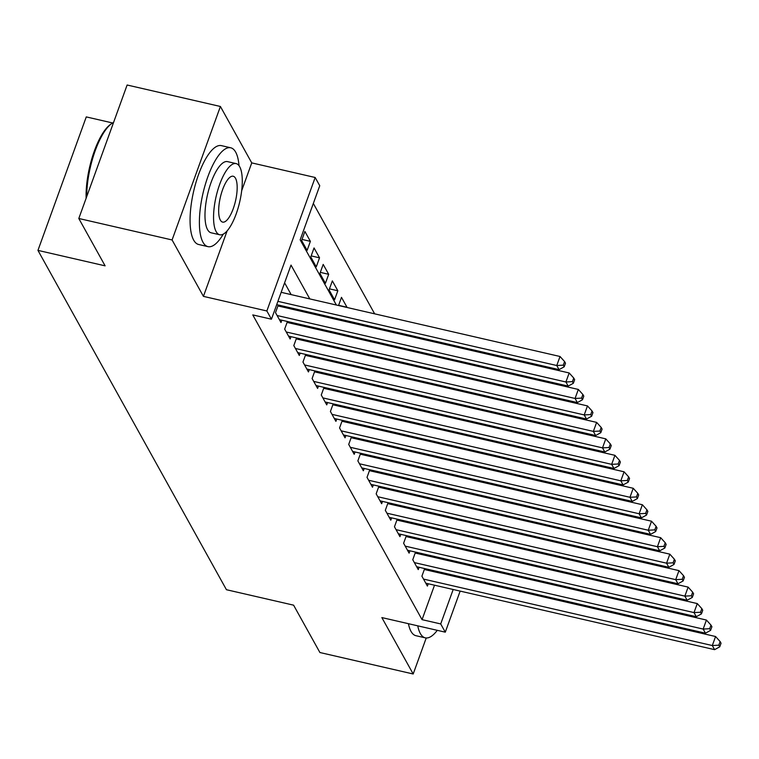 <?xml version="1.0" encoding="UTF-8"?>
<svg xmlns="http://www.w3.org/2000/svg" width="759" height="759" viewBox="0 0 759 759"><rect width="100%" height="100%" fill="white"/><g stroke="black" fill="none" stroke-linecap="round" stroke-linejoin="round"><path stroke-width="1.14" d="M493.312 498.16L493.416 499.194M112.617 122.977L86.27 116.905L37.95 250.385L226.438 589.715L293.6 605.17L319.909 652.522L413.19 673.992L426.226 637.977M37.95 250.385L105.112 265.84L78.803 218.488L127.123 85.008L220.404 106.478L172.084 239.958L203.431 296.371L266.855 310.972L315.175 177.492L319.748 185.727L300.166 239.835L336.37 305.023M241.656 190.765L251.741 162.891L220.404 106.478M251.741 162.891L315.175 177.492M466.14 478.549L465.504 477.402M456.994 462.079L456.349 460.931M447.838 445.609L447.203 444.451M438.693 429.139L438.047 427.981M429.537 412.659L428.901 411.511M420.391 396.189L419.755 395.041M411.245 379.718L410.6 378.57M402.09 363.248L401.454 362.09M392.944 346.778L392.299 345.62M383.788 330.307L383.153 329.15M374.642 313.828L313.334 203.459M78.803 218.488L172.084 239.958M424.67 568.567L421.909 576.195L427.402 586.081L428.247 583.756M415.524 552.097L412.763 559.725L418.256 569.601L419.091 567.286M406.369 535.626L403.608 543.245L409.101 553.131L409.945 550.816M397.223 519.156L394.462 526.774L399.955 536.66L400.79 534.336M388.077 502.676L385.316 510.304L390.8 520.19L391.644 517.866M378.921 486.206L376.16 493.834L381.654 503.72L382.489 501.395M369.775 469.736L367.014 477.364L372.498 487.24L373.343 484.925M360.62 453.265L357.859 460.893L363.352 470.77L364.197 468.455M351.474 436.795L348.713 444.413L354.206 454.299L355.041 451.975M342.318 420.315L339.558 427.943L345.051 437.829L345.895 435.505M333.173 403.845L330.412 411.473L335.905 421.359L336.74 419.034M324.027 387.375L321.266 395.003L326.749 404.889L327.594 402.564M314.871 370.904L312.11 378.532L317.604 388.409L318.438 386.094M305.725 354.434L302.964 362.052L308.448 371.938L309.293 369.624M296.57 337.964L293.809 345.582L299.302 355.468L300.147 353.144M287.424 321.484L284.663 329.112L290.156 338.998L290.991 336.673M278.268 305.014L275.508 312.642L281.001 322.528L281.845 320.203M302.016 239.427L310.384 241.353L304.9 231.467L301.627 240.489L307.12 250.375L310.384 241.353M311.162 255.897L319.539 257.823L314.046 247.946L310.782 256.959L316.266 266.845L319.539 257.823M320.317 272.367L328.685 274.303L323.192 264.417L319.928 273.43L325.421 283.316L328.685 274.303M329.463 288.847L337.831 290.773L332.347 280.887L329.083 289.91L334.567 299.786L337.831 290.773M338.618 305.317L346.986 307.243L341.493 297.357L338.542 305.526M347.764 321.788L356.132 323.714L355.639 322.822M356.91 338.258L365.288 340.184L364.785 339.292M366.066 354.728L374.434 356.654L373.94 355.762M375.212 371.208L383.589 373.134L383.086 372.233M384.367 387.678L392.735 389.604L392.242 388.703M393.513 404.149L401.881 406.074L401.388 405.183M402.668 420.619L411.036 422.545L410.534 421.653M411.814 437.089L420.182 439.015L419.689 438.123M420.96 453.569L429.338 455.495L428.835 454.594M430.116 470.039L438.484 471.965L437.99 471.064M439.262 486.51L447.639 488.435L447.136 487.544M458.189 519.82L458.521 518.89M462.99 506.557L463.322 505.627M467.791 493.293L468.123 492.373M347.688 321.996L348.03 321.066M356.844 338.467L357.176 337.537M365.99 354.937L366.322 354.007M375.136 371.407L375.477 370.487M384.291 387.887L384.623 386.957M393.437 404.357L393.779 403.427M402.593 420.828L402.925 419.898M411.739 437.298L412.08 436.368M420.894 453.768L421.226 452.848M430.04 470.238L430.372 469.318M439.186 486.718L439.527 485.788M448.341 503.189L448.673 502.259M456.709 505.114L456.292 504.014M309.805 298.913L291.02 265.09L271.437 319.207L252.775 314.909L422.051 619.648L434.518 585.198M438.987 572.865L439.319 571.935M437.554 558.169L436.909 557.021M428.399 541.698L427.763 540.55M419.253 525.228L418.607 524.071M410.097 508.758L409.462 507.6M400.951 492.278L400.316 491.13M391.805 475.808L391.16 474.66M382.65 459.337L382.014 458.189M373.504 442.867L372.859 441.71M364.348 426.397L363.713 425.239M355.203 409.917L354.557 408.769M346.047 393.447L345.411 392.299M336.901 376.976L336.265 375.828M327.755 360.506L327.11 359.358M318.6 344.036L317.964 342.878M309.454 327.565L308.809 326.408M300.298 311.086L299.663 309.938M291.152 294.615L284.606 282.822M280.375 306.503L279.739 305.355M289.53 322.973L288.885 321.825M298.676 339.444L298.04 338.296M307.831 355.924L307.186 354.766M316.977 372.394L316.342 371.236M326.133 388.864L325.488 387.716M335.279 405.334L334.634 404.186M344.425 421.805L343.789 420.657M353.58 438.285L352.935 437.127M362.726 454.755L362.09 453.597M371.882 471.225L371.236 470.077M381.027 487.695L380.392 486.547M390.173 504.166L389.538 503.018M399.329 520.636L398.684 519.488M408.475 537.116L407.839 535.958M417.63 553.586L416.985 552.429M426.776 570.056L426.141 568.908M460.153 591.1L445.286 632.171L381.853 617.579L413.19 673.992M445.286 632.171L440.704 623.936L453.18 589.496M422.051 619.648L440.704 623.936M271.437 319.207L266.855 310.972M488.957 511.528L488.616 512.458M484.157 524.792L483.815 525.721M479.356 538.055L479.014 538.975M474.555 551.319L474.214 552.239M469.755 564.573L469.413 565.502M464.954 577.836L464.612 578.766M472.041 537.372L472.383 536.452M476.842 524.108L477.183 523.188M481.642 510.854L481.984 509.925M486.443 497.591L486.785 496.661M344.88 320.345L345.525 321.493M354.036 336.816L354.671 337.964M363.182 353.286L363.827 354.444M372.337 369.756L372.973 370.914M381.483 386.236L382.119 387.384M390.629 402.706L391.274 403.854M399.784 419.177L400.42 420.325M408.93 435.647L409.575 436.804M418.086 452.117L418.721 453.275M427.232 468.597L427.877 469.745M436.387 485.067L437.023 486.215M445.533 501.538L446.169 502.686M454.679 518.008L455.324 519.156M463.834 534.478L464.47 535.636M456.206 562.466L455.571 561.309M447.06 545.987L446.415 544.839M437.905 529.516L437.269 528.368M428.759 513.046L428.114 511.898M419.604 496.576L418.968 495.428M410.458 480.105L409.822 478.948M401.312 463.635L400.667 462.478M392.156 447.155L391.521 446.007M383.01 430.685L382.365 429.537M373.855 414.215L373.219 413.067M364.709 397.744L364.064 396.587M355.554 381.274L354.918 380.117M346.408 364.794L345.772 363.646M337.262 348.324L336.617 347.176M328.106 331.854L327.471 330.706M318.96 315.383L318.315 314.235M457.639 577.163L457.981 576.233M448.417 502.98L456.785 504.906M203.431 296.371L227.121 230.907M277.898 301.342L556.764 365.515L559.051 369.633L276.703 304.653M281.162 292.319L560.028 356.493L556.764 365.515L563.282 365.155L564.193 366.806L565.502 363.2L564.582 361.55L563.282 365.155M564.582 361.55L560.028 356.493M559.051 369.633L564.193 366.806M86.128 198.279A49.506 16.394 -77 0 1 110.321 124.552L111.564 123.66A50.72 16.793 103 0 0 86.716 196.628M113.565 122.474A50.72 16.793 103 0 0 111.564 123.66M239.019 165.69A50.72 16.793 103 0 0 235.66 152.113A50.72 16.793 103 0 0 230.708 147.777A50.72 16.793 103 0 0 205.215 184.835A50.72 16.793 103 0 0 203.014 242.301A50.72 16.793 103 0 0 207.957 246.637A50.72 16.793 103 0 0 223.269 234.151M230.708 147.777L221.381 145.624A50.72 16.793 103 0 0 195.888 182.691A50.72 16.793 103 0 0 193.687 240.148A50.72 16.793 103 0 0 198.63 244.483L207.957 246.637M219.73 234.768L211.144 232.795A36.517 12.097 -77 0 1 207.587 229.673A36.517 12.097 -77 0 1 209.171 188.298A36.517 12.097 -77 0 1 227.529 161.62L236.106 163.593A36.517 12.097 103 0 0 217.748 190.272A36.517 12.097 103 0 0 216.163 231.647A36.517 12.097 103 0 0 219.73 234.768A36.517 12.097 103 0 0 238.089 208.089A36.517 12.097 103 0 0 239.673 166.714A36.517 12.097 103 0 0 236.106 163.593M220.347 220.101A23.538 7.789 103 0 0 222.643 222.112A23.538 7.789 103 0 0 234.474 204.921A23.538 7.789 103 0 0 235.489 178.251A23.538 7.789 103 0 0 233.193 176.24A23.538 7.789 103 0 0 221.362 193.441A23.538 7.789 103 0 0 220.347 220.101M417.754 625.833A50.72 16.793 103 0 0 420.325 633.509A50.72 16.793 103 0 0 425.277 637.845A50.72 16.793 103 0 0 437.279 630.331M408.427 623.689A50.72 16.793 103 0 0 410.998 631.365A50.72 16.793 103 0 0 415.941 635.7L425.277 637.845M277.111 315.526L565.91 381.986L568.197 386.103L279.397 319.643M277.936 305.943L569.174 372.963L565.91 381.986L572.428 381.635L573.349 383.276L574.648 379.671L573.738 378.02L572.428 381.635M573.738 378.02L569.174 372.963M568.197 386.103L573.349 383.276M286.266 331.996L575.066 398.456L577.352 402.574L288.553 336.114M287.082 322.414L578.33 389.433L575.066 398.456L581.584 398.105L582.495 399.746L583.804 396.141L582.884 394.49L581.584 398.105M582.884 394.49L578.33 389.433M577.352 402.574L582.495 399.746M295.412 348.466L584.212 414.926L586.498 419.044L297.699 352.584M296.238 338.884L587.475 405.913L584.212 414.926L590.73 414.575L591.64 416.226L592.95 412.611L592.039 410.97L590.73 414.575M592.039 410.97L587.475 405.913M586.498 419.044L591.64 416.226M304.568 364.937L593.367 431.397L595.654 435.514L306.854 369.054M305.384 355.354L596.631 422.383L593.367 431.397L599.876 431.046L600.796 432.696L602.096 429.082L601.185 427.44L599.876 431.046M601.185 427.44L596.631 422.383M595.654 435.514L600.796 432.696M313.714 381.407L602.513 447.876L604.8 451.994L316 385.525M314.539 371.834L605.777 438.854L602.513 447.876L609.031 447.516L609.942 449.167L611.251 445.561L610.331 443.911L609.031 447.516M610.331 443.911L605.777 438.854M604.8 451.994L609.942 449.167M322.86 397.887L611.659 464.347L613.955 468.464L325.146 402.004M323.685 388.304L614.932 455.324L611.659 464.347L618.177 463.986L619.097 465.637L620.397 462.032L619.486 460.381L618.177 463.986M619.486 460.381L614.932 455.324M613.955 468.464L619.097 465.637M332.015 414.357L620.815 480.817L623.101 484.935L334.302 418.475M332.84 404.775L624.078 471.794L620.815 480.817L627.332 480.466L628.243 482.107L629.553 478.502L628.632 476.851L627.332 480.466M628.632 476.851L624.078 471.794M623.101 484.935L628.243 482.107M341.161 430.827L629.961 497.287L632.247 501.405L343.447 434.945M341.986 421.245L633.224 488.274L629.961 497.287L636.478 496.936L637.399 498.578L638.699 494.972L637.788 493.331L636.478 496.936M637.788 493.331L633.224 488.274M632.247 501.405L637.399 498.578M350.316 447.298L639.116 513.758L641.402 517.875L352.603 451.415M351.132 437.715L642.38 504.744L639.116 513.758L645.634 513.407L646.545 515.057L647.854 511.443L646.934 509.801L645.634 513.407M646.934 509.801L642.38 504.744M641.402 517.875L646.545 515.057M359.462 463.768L648.262 530.237L650.548 534.355L361.749 467.886M360.288 454.195L651.526 521.215L648.262 530.237L654.78 529.877L655.691 531.528L657 527.922L656.089 526.272L654.78 529.877M656.089 526.272L651.526 521.215M650.548 534.355L655.691 531.528M368.618 480.248L657.417 546.708L659.704 550.825L370.904 484.365M369.434 470.665L660.681 537.685L657.417 546.708L663.926 546.347L664.846 547.998L666.146 544.393L665.235 542.742L663.926 546.347M665.235 542.742L660.681 537.685M659.704 550.825L664.846 547.998M377.764 496.718L666.563 563.178L668.85 567.296L380.05 500.836M378.589 487.136L669.827 554.155L666.563 563.178L673.081 562.827L673.992 564.468L675.301 560.863L674.381 559.212L673.081 562.827M674.381 559.212L669.827 554.155M668.85 567.296L673.992 564.468M386.91 513.188L675.709 579.648L677.996 583.766L389.196 517.306M387.735 503.606L678.973 570.626L675.709 579.648L682.227 579.297L683.147 580.939L684.447 577.333L683.536 575.683L682.227 579.297M683.536 575.683L678.973 570.626M677.996 583.766L683.147 580.939M396.065 529.659L684.865 596.119L687.151 600.236L398.352 533.776M396.891 520.076L688.128 587.105L684.865 596.119L691.383 595.768L692.293 597.418L693.603 593.804L692.682 592.162L691.383 595.768M692.682 592.162L688.128 587.105M687.151 600.236L692.293 597.418M405.211 546.129L694.011 612.589L696.297 616.706L407.498 550.247M406.037 536.547L697.274 603.576L694.011 612.589L700.529 612.238L701.449 613.889L702.749 610.274L701.838 608.633L700.529 612.238M701.838 608.633L697.274 603.576M696.297 616.706L701.449 613.889M414.367 562.599L703.166 629.069L705.453 633.186L416.653 566.717M415.182 553.026L706.43 620.046L703.166 629.069L709.674 628.708L710.595 630.359L711.904 626.754L710.984 625.103L709.674 628.708M710.984 625.103L706.43 620.046M705.453 633.186L710.595 630.359M423.513 579.079L712.312 645.539L714.599 649.657L425.799 583.197M424.338 569.497L715.576 636.516L712.312 645.539L718.83 645.178L719.741 646.829L721.05 643.224L720.139 641.573L718.83 645.178M720.139 641.573L715.576 636.516M714.599 649.657L719.741 646.829"/></g></svg>
